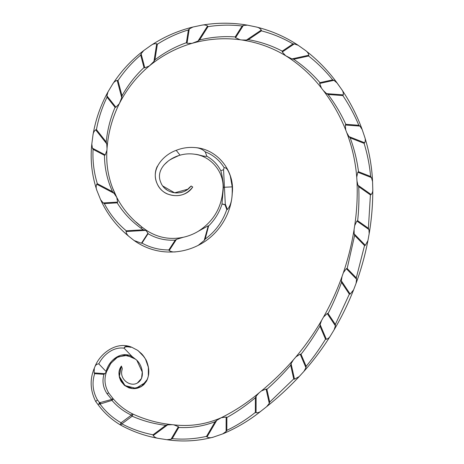 <?xml version="1.0" encoding="UTF-8"?>
<svg xmlns="http://www.w3.org/2000/svg" width="464" height="464" viewBox="0 0 464 464"><rect width="100%" height="100%" fill="white"/><g stroke="black" fill="none" stroke-linecap="round" stroke-linejoin="round"><path stroke-width="0.7" d="M135.795 359.31L127.217 355.418L117.949 356.81L110.89 363.219L106.639 371.484C103.924 378.682 104.58 385.804 108.617 392.857L113.129 398.715C118.651 405.147 125.152 410.217 132.629 413.923A1.943 0.609 116.3 0 0 131.364 415.123C123.9 411.62 117.427 406.708 111.952 400.38L100.566 403.9L100.183 402.59L111.673 399.434L107.114 393.814C103.06 387.73 102.01 381.24 103.965 374.344L106.001 372.389L106.244 371.148C108.756 360.65 120.889 350.395 132.002 356.456L136.805 360.232C142.477 365.58 145.006 377.319 138.614 382.133C131.579 388.269 118.83 379.738 122.131 369.57L122.281 368.497L122.131 369.57M167.637 424.856L165.793 425.314C154.147 423.957 142.935 420.918 132.17 416.202A1.943 0.609 -63.7 0 0 132.437 415.663A1.943 0.609 -63.7 0 0 132.629 413.923C145.423 419.804 158.659 423.394 172.335 424.688L167.637 424.856L153.207 435.58C154.547 437.204 156.31 438.138 158.508 438.399L166.878 439.704L171.013 439.251L172.219 438.642C183.779 439.686 195.216 438.927 206.526 436.357L206.985 437.018C209.009 437.917 211.114 437.958 213.307 437.146C197.913 441.142 182.439 441.995 166.878 439.704L158.508 438.399C145.261 436.061 132.582 431.59 120.472 424.983A1.943 0.626 -59.2 0 0 121.87 423.858L121.063 422.774C112.775 418.023 105.804 411.835 100.154 404.214L100.566 403.9L100.183 402.59L99.499 402.543L97.434 399.922L95.723 401.528C90.155 390.352 89.685 379.245 94.308 368.207L94.117 372.911L104.899 373.677M153.207 435.58L153.056 434.785C142.135 432.697 131.741 429.055 121.87 423.858L132.17 416.202L131.364 415.123L121.063 422.774A1.943 0.626 -59.2 0 0 120.472 424.983C111.58 419.653 104.104 412.873 98.055 404.649L95.729 401.54C90.155 390.352 89.685 379.245 94.308 368.207L94.737 367.186C99.627 353.574 116.586 340.628 131.921 347.327C129.74 346.544 124.375 345.21 124.126 348.197L132.002 356.456M111.673 399.434L111.952 400.38A1.943 0.528 -39.8 0 0 112.416 399.956A1.943 0.528 -39.8 0 0 113.129 398.715A1.943 0.389 -39.8 0 0 111.673 399.434L107.114 393.814L108.617 392.857L108.849 393.165M198.227 245.352C191.243 248.872 183.901 251.012 176.198 251.778C160.672 253.106 146.636 249.348 134.102 240.514L141.445 243.229L141.984 243.095C150.324 247.666 159.274 249.951 168.838 249.951L169.174 250.583C171.28 251.848 173.623 252.242 176.198 251.778L175.531 251.836L176.198 251.778C183.901 251.012 191.243 248.872 198.227 245.352L204.189 240.485L208.272 225.777L198.244 231.31C213.237 221.664 221.467 207.907 222.923 190.025C224.947 173.049 211.549 156.322 194.874 154.263C189.863 153.497 184.927 153.804 180.067 155.179L176.192 150.348C182.277 147.917 188.639 147.001 195.269 147.598C217.552 149.077 234.946 171.216 232.255 193.302C231.246 215.012 217.622 235.822 198.227 245.352C217.622 235.822 231.246 215.012 232.255 193.302C234.946 171.216 217.552 149.077 195.269 147.598C188.639 147.001 182.277 147.917 176.192 150.348C163.67 154.715 150.081 169.169 157.267 183.953C163.398 198.348 184.869 199.52 192.699 187.056C186.192 195.344 177.724 197.635 167.289 193.935C157.383 189.776 152.024 176.535 157.395 166.176M141.445 243.229L147.958 233.189L146.119 230.672L145.36 230.399L125.993 231.548C126.44 233.711 127.6 235.486 129.473 236.86L134.102 240.514L129.473 236.86C116.841 226.652 107.219 214.264 100.601 199.694L96.924 190.559C91.831 175.317 90.126 159.819 91.808 144.06L92.962 135.128C95.549 119.747 100.566 105.316 108.019 91.831L112.595 84.21C121.116 71.143 131.498 59.926 143.73 50.559L150.962 45.408C164.001 36.836 178.002 30.705 192.966 27.022L201.66 25.201C217.036 22.568 232.319 22.556 247.503 25.166L256.192 26.97C271.359 30.688 285.366 36.801 298.219 45.315L305.457 50.46C317.608 59.868 328.164 70.719 337.125 83.021L341.666 89.436C350.181 102.039 357.019 115.42 362.187 129.572L364.727 137.089C369.257 151.658 371.873 166.489 372.563 181.581L372.783 189.277C372.836 204.235 371.635 219.043 369.17 233.699L367.946 240.532C365.104 255.171 361.143 269.439 356.068 283.353L353.614 289.826C348.139 303.705 341.649 317.034 334.126 329.8L330.525 335.739C322.613 348.389 313.751 360.261 303.943 371.362L299.263 376.507C289.055 387.376 278.191 397.422 266.667 406.65L261.371 410.826C249.499 420.367 236.611 428.052 222.72 433.892L213.307 437.146M162.87 186.058L174.661 192.821L187.804 189.208L190.837 186.244L191.452 186.174L192.746 187.091M185.513 190.71L187.804 189.208C190.153 186.731 191.365 185.722 191.452 186.174L191.452 186.174A0.464 0.464 -54.8 0 0 190.837 186.244C182.949 196.869 164.906 194.143 160.753 182.317C155.318 169.754 167.968 158.537 179.87 155.237L180.067 155.179M96.709 184.208C95.926 186.29 95.996 188.407 96.924 190.559C91.831 175.317 90.126 159.819 91.808 144.06L92.4 148.178L93.055 149.344C92.493 161.037 93.919 172.492 97.341 183.715L96.709 184.208L114.022 193.291L116.766 197.397C122.763 208.91 131.213 218.857 142.106 227.227L146.398 230.301C157.708 237.713 170.015 240.033 183.326 237.255C188.633 236.077 193.61 234.094 198.244 231.31C213.237 221.664 221.467 207.907 222.923 190.025C224.947 173.049 211.549 156.322 194.874 154.263C198.847 154.431 203.441 156.733 206.88 156.235C212.964 159.691 217.616 164.523 220.829 170.729L223.561 169.691L224.443 187.259L223.399 187.305L221.978 203.87L225.173 204.705L225.278 204.027L224.443 187.259L232.215 186.87L230.277 175.856C229.059 173.037 227.453 167.411 224.112 167.655L223.561 169.691M96.924 190.559L100.601 199.694L103.194 202.948L104.342 203.609C109.852 214.101 117.16 223.167 126.272 230.805L143.283 229.79L140.87 228.12C131.242 221.166 123.349 212.744 117.189 202.849L104.342 203.609M103.194 202.948L117.618 202.089L116.766 197.391L112.16 187.009L114.95 193.714M132.629 413.923C145.423 419.804 158.659 423.394 172.335 424.688L173.751 424.821C190.054 426.747 205.871 424.386 221.2 417.739L221.235 417.728C234.755 411.029 247.347 402.758 259.005 392.904L261.394 390.949C272.832 381.507 283.463 371.183 293.283 359.971L295.928 356.88C305.492 345.5 314.035 333.367 321.569 320.467L323.541 317.022C330.82 304.077 336.986 290.58 342.032 276.532L343.348 272.757C348.133 258.697 351.712 244.296 354.09 229.558L354.693 225.608C356.897 210.859 357.663 195.994 356.984 181.012L356.723 177.12C355.528 161.93 352.217 147.14 346.788 132.745L345.726 130.013C340.077 115.93 332.63 102.788 323.379 90.584L321.477 88.131C312.034 75.934 300.8 65.569 287.761 57.037L285.592 55.692C272.136 47.595 257.526 42.357 241.779 39.985L240.097 39.747C224.524 37.729 209.049 38.779 193.674 42.891L192.009 43.355C176.929 47.734 163.166 54.891 150.719 64.821L149.391 65.905C137.327 75.957 127.577 88.021 120.141 102.092L119.352 103.634C112.329 117.665 108.222 132.617 107.033 148.486L106.923 150.249C105.879 166.744 109.156 182.456 116.766 197.391C109.156 182.456 105.879 166.744 106.923 150.249L105.247 154.918L104.493 155.341L93.055 149.344M107.033 148.486L106.737 143.811L95.654 129.804C94.07 131.167 93.171 132.942 92.962 135.128L91.808 144.06M106.906 95.839L115.93 107.242L119.352 103.634L121.742 97.678L117.189 80.4C115.194 81.014 113.663 82.285 112.595 84.21L108.019 91.831L106.906 95.839L107.039 97.179C102.034 107.509 98.507 118.326 96.448 129.63L95.654 129.804M141.108 53.789L144.809 67.848L149.391 65.905L153.949 61.416L156.699 43.755C154.622 43.523 152.708 44.074 150.962 45.408L143.73 50.559L141.108 53.789L140.691 55.065C131.962 62.524 124.398 71.021 117.989 80.562L117.189 80.4M189.271 28.93L187.033 43.303L192.009 43.355L197.995 41.064L207.582 25.984C205.767 24.94 203.795 24.679 201.66 25.201L192.966 27.022L189.271 28.93L188.378 29.934C177.393 33.275 167.052 38.036 157.366 44.219L156.699 43.755M296.328 44.08L298.219 45.315L294.309 43.894L282.263 52.003L285.592 55.692C272.136 47.595 257.526 42.357 241.779 39.985L246.471 40.037L261.313 30.056C260.072 28.374 258.361 27.341 256.192 26.97L247.503 25.166L243.356 25.439L242.133 26.001C230.73 24.667 219.356 24.888 208 26.674L207.582 25.984M243.356 25.439L235.555 37.712L240.097 39.747L241.779 39.985M285.592 55.692L291.926 58.916L308.815 55.216C308.363 53.227 307.243 51.643 305.457 50.46C317.608 59.868 328.164 70.719 337.125 83.021L333.958 80.324L332.676 79.854C325.554 70.986 317.527 63.04 308.606 56.011L308.815 55.216M372.447 179.377L372.563 181.581L371.426 177.579L370.62 176.477C369.593 165.196 367.413 154.152 364.089 143.341L364.71 142.802C365.481 140.952 365.481 139.049 364.727 137.089L362.187 129.572L359.913 126.086L345.309 125.013L345.726 130.013C340.077 115.93 332.63 102.788 323.379 90.584L326.592 93.647L343.285 94.876C343.482 92.899 342.942 91.083 341.666 89.436L335.756 81.194M333.958 80.324L319.655 83.456L321.477 88.131L323.379 90.584M371.426 177.579L357.808 172.219L356.723 177.12C355.528 161.93 352.217 147.14 346.788 132.745L349.003 136.619L364.71 142.802M356.984 181.012L357.959 185.246L371.165 194.544C372.395 193.047 372.934 191.29 372.783 189.277M268.134 405.466L266.667 406.65L269.271 403.39L269.723 402.073L293.724 378.931L294.524 379.181L299.263 376.507L303.943 371.362L305.944 367.708L306.153 366.345C313.229 357.703 319.69 348.655 325.531 339.19L326.36 339.283C328.181 338.679 329.568 337.502 330.525 335.739L334.126 329.8L335.402 325.832L335.356 324.446L349.34 294.135L350.175 294.072L353.614 289.826L356.068 283.353L356.596 279.218L346.318 268.662L343.348 272.757C348.133 258.697 351.712 244.296 354.09 229.558L354.177 233.868L365.342 245.334L367.946 240.532L369.17 233.699L368.932 229.535L368.387 228.265L370.417 194.903L371.165 194.544M368.932 229.535L356.857 221.038L354.693 225.608L354.09 229.558M335.402 325.832L327.213 313.542L323.541 317.022C330.82 304.077 336.986 290.58 342.032 276.532L341.318 280.784L350.175 294.072M305.944 367.708L300.179 354.142L295.928 356.88C305.492 345.5 314.035 333.367 321.569 320.467L320.09 324.516L326.36 339.283M269.271 403.39L266.075 389.018L261.394 390.949C272.832 381.507 283.463 371.183 293.283 359.971L291.079 363.666L294.524 379.181M226.107 431.479L226.154 417.043L221.235 417.728C234.755 411.029 247.347 402.758 259.005 392.904L256.122 396.204L256.07 412.798C258.048 412.856 259.817 412.2 261.371 410.826C249.499 420.367 236.611 428.052 222.72 433.892L226.107 431.479L226.838 430.36C237.029 425.465 246.529 419.479 255.339 412.409L256.07 412.798M221.235 417.728L216.758 420.349L206.985 437.018M145.806 382.232L135.917 388.345L125.048 385.601L119.37 376.362L121.411 366.055L122.281 368.497L121.411 366.055C113.048 376.994 127.728 394.858 141.23 386.46C152.72 378.531 149.675 362.274 141.584 353.754L137.588 350.308L131.921 347.327L137.588 350.308L141.561 353.725M130.877 347.304C128.864 346.944 124.851 346.005 124.126 348.197C113.402 346.544 103.147 354.908 98.826 363.88L106.094 371.507M98.826 363.88C96.866 363.898 95.503 365 94.737 367.186C99.627 353.574 116.586 340.628 131.921 347.327M132.878 357.315L124.601 355.25L116.389 357.68L110.38 363.944L106.001 372.389M137.518 382.858L141.566 378.351L142.257 372.024L136.805 360.232M94.737 367.186L94.308 368.207M95.729 401.54L98.055 404.649L100.131 403.32L99.099 403.245L98.989 404.051M136.085 222.07L142.274 227.348M346.788 132.745L345.726 130.013M342.032 276.532L343.348 272.757M321.569 320.467L323.541 317.022M293.283 359.971L295.928 356.88M259.005 392.904L261.394 390.949M172.335 424.688L173.751 424.821L178.385 426.677L178.773 427.454L172.219 438.642M158.508 438.399C145.261 436.061 132.582 431.59 120.472 424.983C111.58 419.653 104.104 412.873 98.055 404.649L97.8 404.306M191.452 186.174L192.699 187.056M146.119 230.672L146.398 230.301C157.708 237.713 170.015 240.033 183.326 237.255C188.633 236.077 193.61 234.094 198.244 231.31M103.965 374.344L94.668 373.682C91.82 382.736 92.742 391.483 97.434 399.922M206.526 436.357L215.099 421.73C203.302 426.225 191.191 428.133 178.773 427.454M255.339 412.409L255.386 397.694C246.483 405.246 236.982 411.858 226.879 417.513L226.838 430.36M293.724 378.931L290.673 365.191C283.249 373.764 275.32 381.797 266.887 389.308L269.723 402.073M325.531 339.19L319.969 326.099C314.285 335.948 307.974 345.344 301.032 354.281L306.153 366.345M349.34 294.135L341.492 282.356C337.711 293.068 333.239 303.456 328.077 313.519L335.356 324.446M356.596 279.218L356.3 277.866L364.53 245.549L365.342 245.334M364.53 245.549L354.635 235.381L347.165 268.488L356.3 277.866M370.417 194.903L358.718 186.673C359.235 198.07 358.881 209.415 357.657 220.707L368.387 228.265M364.089 143.341L350.187 137.872C354.252 148.88 357.025 160.161 358.51 171.715L370.62 176.477M359.913 126.086L358.817 125.274C354.461 114.84 349.137 104.939 342.844 95.578L343.285 94.876M342.844 95.578L328.077 94.488C335.078 103.832 340.994 113.773 345.825 124.317L358.817 125.274M308.606 56.011L293.689 59.276C303.514 65.929 312.266 73.718 319.951 82.644L332.676 79.854M294.309 43.894L292.97 43.918C283.069 38.1 272.554 33.75 261.423 30.856L261.313 30.056M261.423 30.856L248.327 39.672C260.287 41.737 271.591 45.553 282.245 51.133L292.97 43.918M208 26.674L199.543 39.985C211.323 37.103 223.207 36.082 235.196 36.923L242.133 26.001M157.366 44.219L154.941 59.81C164.581 52.444 175.061 46.748 186.389 42.723L188.378 29.934M117.989 80.562L122.003 95.816C127.896 85.214 135.221 75.8 143.985 67.582L140.691 55.065M96.448 129.63L106.233 141.996C107.387 129.92 110.333 118.366 115.072 107.329L107.039 97.179M97.341 183.715L112.543 191.69C107.201 180.038 104.516 167.922 104.493 155.341M168.838 249.951L175.235 240.097C165.486 240.717 156.432 238.589 148.074 233.711L141.984 243.095M179.719 237.91L183.326 237.255L176.436 239.389L169.174 250.583M225.278 204.027L227.401 209.496C232.464 203.476 232.273 194.486 232.215 186.87M205.187 239.064C215.458 231.478 222.656 221.624 226.786 209.508L225.052 204.839L222.053 204.003C219.35 212.454 214.867 219.774 208.603 225.974L205.187 239.064L204.189 240.485M224.112 167.655C219.559 160.289 213.254 154.999 205.192 151.798L206.88 156.235M205.192 151.798C202.426 149.251 199.12 147.854 195.269 147.598M220.829 170.729C222.279 176.134 223.138 181.656 223.399 187.305M100.154 404.214L99.116 404.074M94.668 373.682L94.117 372.911M99.099 403.245L99.499 402.543M215.099 421.73L216.758 420.349M226.154 417.043L226.879 417.513M255.386 397.694L256.122 396.204M266.075 389.018L266.887 389.308M290.673 365.191L291.079 363.666M300.179 354.142L301.032 354.281M319.969 326.099L320.09 324.516M327.213 313.542L328.077 313.519M341.492 282.356L341.318 280.784M346.318 268.662L347.165 268.488M354.635 235.381L354.177 233.868M356.857 221.038L357.657 220.707M358.718 186.673L357.959 185.246M357.808 172.219L358.51 171.715M350.187 137.872L349.003 136.619M345.309 125.013L345.825 124.317M328.077 94.488L326.592 93.647M319.655 83.456L319.951 82.644M293.689 59.276L291.926 58.916M282.263 52.003L282.245 51.133M248.327 39.672L246.471 40.037M235.555 37.712L235.196 36.923M199.543 39.985L197.995 41.064M187.033 43.303L186.389 42.723M154.941 59.81L153.949 61.416M144.809 67.848L143.985 67.582M122.003 95.816L121.742 97.678M115.93 107.242L115.072 107.329M106.233 141.996L106.737 143.811M175.235 240.097L176.436 239.389M147.958 233.189L148.074 233.711M142.106 227.221L140.87 228.12L143.283 229.79L145.36 230.399M125.993 231.548L126.272 230.805M117.618 202.089L117.189 202.849M112.543 191.69L114.022 193.291M208.272 225.777L208.603 225.974L208.272 225.777M226.786 209.508L227.401 209.496M106.424 372.151L106.639 371.484L106.244 371.148M171.286 159.053L178.721 155.614M121.411 366.055L119.677 369.831L119.167 372.192L119.219 376.171L119.561 377.829L124.224 385.172L132.489 388.623L141.427 386.512L147.424 379.274L148.341 375.944L148.364 367.273L145.458 358.997L141.822 353.991M166.744 162.365L164.326 164.621M92.4 148.178L105.247 154.918M171.013 439.251L178.385 426.677M153.056 434.785L165.793 425.314M166.878 439.704L169.238 439.982M222.72 433.892L224.843 433.022M303.943 371.362L305.312 369.802M334.126 329.8L335.194 327.978M356.068 283.353L356.781 281.381M369.17 233.699L369.512 231.606M362.187 129.572L361.41 127.461M247.503 25.166L245.241 24.795M192.966 27.022L190.739 27.591M143.73 50.559L141.862 52.009M108.019 91.831L106.923 93.844M120.924 366.937L119.677 369.831M119.219 376.171L119.167 372.192M119.561 377.829L120.71 380.758M121.058 381.396L124.567 385.456L128.934 387.869L132.281 388.606L137.211 388.264L141.004 386.761L143.799 384.708L146.734 380.869L148.132 376.948M148.341 375.944C149.727 370.852 147.419 361.543 145.458 358.997M144.403 357.234L138.197 350.749M178.924 155.55L174.8 157.209L170.131 159.796M167.423 161.803L164.192 164.761M162.841 186.018L164.018 187.439M165.132 188.529L167.139 190.078M169.888 191.545L173.171 192.577M174.992 192.862L176.714 192.949M180.096 192.635L182.955 191.852"/></g></svg>

